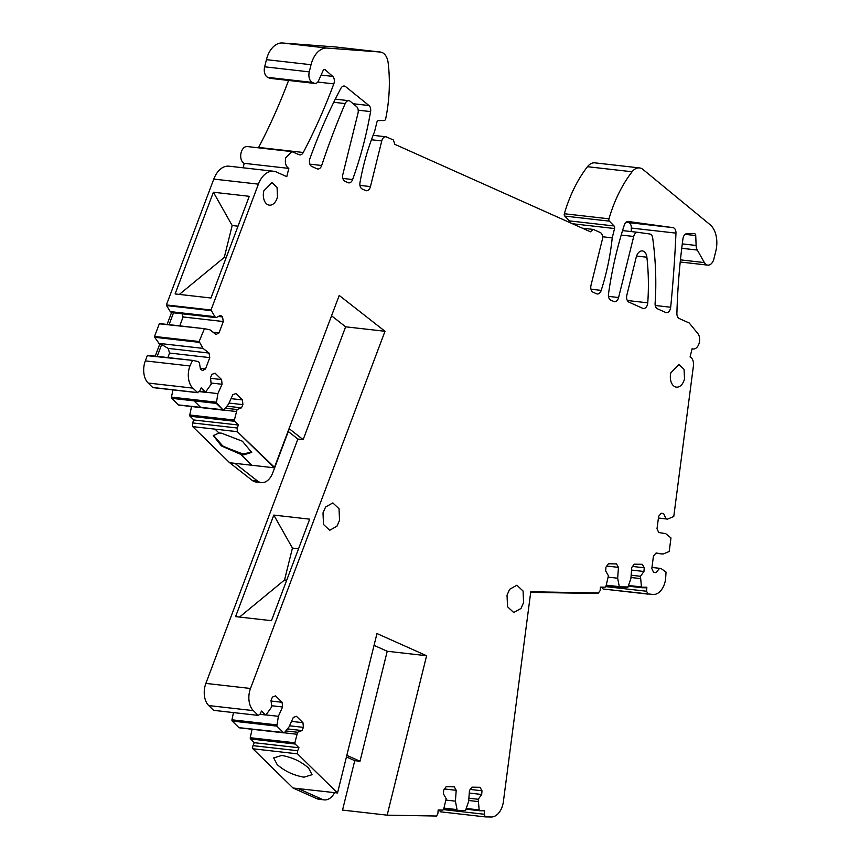 <?xml version="1.0" encoding="UTF-8"?>
<svg xmlns="http://www.w3.org/2000/svg" width="860" height="860" viewBox="0 0 860 860"><rect width="100%" height="100%" fill="white"/><g stroke="black" fill="none" stroke-linecap="round" stroke-linejoin="round"><path stroke-width="1.29" d="M331.551 315.781L345.634 326.811L303.15 439.632L297.893 439.03L205.873 683.399L250.496 688.473L385 331.283L339.216 295.431L274.49 467.313L237.338 431.688L274.265 467.808L251.958 465.271L240.854 454.413L251.776 452.113L243.778 454.295L223.202 446.48L213.441 435.343L221.858 445.598L240.993 453.844L240.854 454.413L243.638 454.865L251.722 452.414L242.359 441.202L221.45 433.16L218.977 433.01L215.032 429.151L218.977 433.01L213.355 435.612L221.407 445.953L240.854 454.413L251.958 465.271L229.642 462.744L192.715 426.625L192.522 422.916L193.844 419.97L190.017 416.229A1.15 0.731 96.5 0 1 189.759 414.993L191.543 406.533M261.3 482.6L256.054 482.008A17.2 11.019 96.5 0 1 252.173 480.364L229.684 462.744L234.93 463.336L257.43 480.955A17.2 11.019 96.5 0 0 261.3 482.6A17.2 11.019 96.5 0 0 272.717 472.935L289.325 428.807L303.15 439.632M250.496 688.473A17.2 11.019 96.5 0 0 253.345 710.629L258.215 715.402L213.602 710.328A2.87 1.838 96.5 0 0 213.699 710.349A2.87 1.838 96.5 0 0 213.807 710.349M289.551 725.797L303.419 727.366L302.957 722.669L296.399 716.262L293.292 717.466L289.1 726.797L284.466 732.602L283.585 732.731L276.834 726.12L278.382 716.316L282.575 706.984L282.112 702.287L275.565 695.88L272.459 697.084L271.018 700.276L271.674 706.931L266.159 714.692L265.288 714.821L261.462 711.08L260.139 714.026L258.322 715.413L213.699 710.349M266.159 714.692L260.043 714.219M284.466 732.602L238.972 727.657A1.15 0.731 96.5 0 0 239.359 727.818M303.419 727.366L301.978 730.559L297.571 732.258L294.883 742.793L250.26 737.719A1.15 0.731 96.5 0 0 250.518 738.955L254.345 742.696L298.968 747.77L295.141 744.029L294.883 742.793M470.269 789.437L481.976 790.759L480.02 787.298L471.925 787.158L469.452 790.544L468.657 801.391L465.529 810.486L457.176 810.335L455.402 801.154L456.208 790.308L454.252 786.846L446.146 786.696L443.685 790.093L443.416 793.801L446.19 798.714L443.652 809.314L442.889 810.088L438.159 810.002L437.912 813.431L436.6 816.033L387.15 815.162L426.603 655.728L376.97 633.54L337.518 792.974L297.528 753.854L297.646 750.716L298.968 747.77M457.176 810.335L456.531 809.539L443.986 808.11M481.976 790.759L481.697 794.479L478.214 799.273L479.171 809.937L466.625 808.507M479.815 810.743L479.171 809.937L479.815 810.743L484.546 810.819L484.287 814.248L443.523 809.615M632.541 566.439L644.226 567.761L642.269 564.3L634.175 564.182L631.713 567.578L630.917 578.425L627.8 587.53L619.447 587.401L617.663 578.221L618.458 567.374L616.502 563.913L608.396 563.784L605.945 567.181L605.666 570.889L608.439 575.791L605.924 586.402L605.161 587.176L600.43 587.111L600.183 590.541L598.13 593.368L530.781 591.766L503.401 801.552A17.2 11.019 96.5 0 1 491.243 817L485.212 816.892L484.287 814.248M619.447 587.401L618.802 586.595L606.268 585.176M619.49 586.832L627.843 586.95L619.49 586.832M627.8 587.53L627.843 586.95L627.8 587.53M644.226 567.761L643.957 571.481L640.474 576.286L641.452 586.939L628.907 585.52M642.087 587.745L641.452 586.939L642.087 587.745L642.13 587.176L646.86 587.24L642.13 587.176L642.087 587.745L646.827 587.81L646.86 587.24L646.57 591.239L605.849 586.617M646.57 591.239L648.085 594.12L603.473 589.046A2.87 1.838 96.5 0 0 603.58 589.057L653.439 594.507A17.2 11.019 96.5 0 0 665.597 579.059L666.038 572.072L661.082 568.546L659.631 568.32L655.911 572.674L653.557 572.319L651.816 568.567L653.449 556.065L656.072 552.991L662.974 554.055L655.857 553.249M658.416 518.01L666.081 518.881L663.619 513.571L661.265 513.205L658.642 516.279L657.008 528.782L658.738 532.534L665.64 533.598L670.972 537.941L669.198 551.507L662.974 554.055M666.081 518.881L667.532 519.107L673.767 516.527L693.418 365.941A8.482 5.439 96.5 0 0 690.064 356.964L692.106 348.719A8.6 5.504 96.5 0 0 693.128 348.988A8.6 5.504 96.5 0 0 699.094 343.398A8.6 5.504 96.5 0 0 697.825 333.529L689.226 322.994L679.239 318.533A5.73 3.676 96.5 0 1 676.895 313.363A458.638 293.754 96.5 0 1 682.958 238.757A5.73 3.676 96.5 0 1 686.957 233.641L694.396 233.641A2.29 1.473 96.5 0 1 694.504 233.641A2.29 1.473 96.5 0 1 695.729 235.554L696.116 245.465A8.6 5.504 96.5 0 0 697.309 250.056L704.372 262.569A8.6 5.504 96.5 0 0 707.758 265.127A8.6 5.504 96.5 0 0 713.897 258.892L715.799 251.195A22.93 14.684 96.5 0 0 710.005 224.632L643.011 169.474A14.91 9.546 96.5 0 0 639.496 167.926A14.91 9.546 96.5 0 0 632.089 171.763A114.659 73.433 96.5 0 0 608.977 218.816A1.989 1.279 96.5 0 0 609.364 221.149L614.072 225.965A2.29 1.473 96.5 0 1 614.545 228.524L612.234 237.876A171.989 110.155 96.5 0 1 601.204 290.379A5.73 3.676 96.5 0 1 597.27 293.969A5.73 3.676 96.5 0 1 596.561 293.776L593.11 292.239A5.73 3.676 96.5 0 1 591.024 285.197L602.322 239.553A5.73 3.676 96.5 0 0 600.237 232.512L593.346 229.426L590.454 231.802L394.708 144.276L393.45 140.051L386.559 136.966A5.73 3.676 96.5 0 0 385.85 136.772A5.73 3.676 96.5 0 0 381.754 140.932L370.456 186.577A5.73 3.676 96.5 0 1 366.36 190.726A5.73 3.676 96.5 0 1 365.65 190.533L362.2 188.996A5.73 3.676 96.5 0 1 359.996 182.524A171.989 110.155 96.5 0 1 374.573 131.612L376.884 122.26A2.29 1.473 96.5 0 1 378.4 120.594L384.162 120.529A2.29 1.473 96.5 0 0 385.71 118.723A114.659 73.433 96.5 0 0 388.129 62.683A14.91 9.546 96.5 0 0 380.335 52.041A14.91 9.546 96.5 0 0 380.098 52.019L327.058 48.074A22.93 14.684 96.5 0 0 311.04 64.726L309.277 71.874A8.6 5.504 96.5 0 0 312.406 82.431L314.233 83.259A5.73 3.676 96.5 0 0 314.954 83.452A5.73 3.676 96.5 0 0 318.576 80.668L323.113 70.552A2.29 1.473 96.5 0 1 324.564 69.445A2.29 1.473 96.5 0 1 325.144 69.703L332.723 76.4A5.73 3.676 96.5 0 1 333.809 83.882A458.638 293.754 96.5 0 1 303.268 152.489A5.73 3.676 96.5 0 1 299.828 154.875A5.73 3.676 96.5 0 1 299.119 154.682L291.841 151.607L285.703 157.842C284.767 162.992 285.81 166.507 288.831 168.399L286.788 176.655L276.479 172.043A22.93 14.684 96.5 0 0 273.63 171.258A22.93 14.684 96.5 0 0 258.409 184.148L211.012 310.008L166.388 304.935A1.15 0.731 96.5 0 0 166.571 305.569L170.28 311.61L214.892 316.673L211.012 310.008M167.109 324.435L171.538 312.588L216.161 317.662L214.892 316.673M216.161 317.662L220.493 315.362L222.547 316.964L223.288 321.533L219.042 332.874L215.989 334.497L209.98 329.821L204.433 328.681L159.777 323.607A1.15 0.731 96.5 0 0 159.293 323.801L154.531 336.443A1.15 0.731 96.5 0 0 154.703 337.27L159.67 344.301L155.241 356.137M229.05 403.06L242.907 404.641L242.445 399.943L235.887 393.536L232.78 394.74L228.588 404.082L223.955 409.876L223.084 410.005L216.322 403.404L217.87 393.6L222.063 384.269L221.6 379.572L215.054 373.165L211.936 374.369L210.506 377.562L211.162 384.216L205.648 391.977L204.766 392.106L201.165 387.881L204.992 391.612L201.165 387.881L199.627 391.321L197.327 392.547L152.704 387.473L148.178 383.044A17.2 11.019 96.5 0 1 145.319 360.888L189.942 365.962L192.565 360.383L198.112 361.533L199.369 362.512L200.423 368.983L202.476 370.585L205.529 368.962L209.775 357.62L209.044 353.051L203.025 348.386L199.144 341.517L204.433 328.681L159.293 323.801M145.319 360.888L147.286 355.675L192.565 360.383M189.942 365.962A17.2 11.019 96.5 0 0 192.791 388.118L197.811 392.708L153.188 387.645A2.87 1.838 96.5 0 1 152.704 387.473M204.766 392.106L199.531 391.515L205.648 391.977M216.548 402.91L223.084 410.005L216.548 402.91M223.955 409.876L178.461 404.931A1.15 0.731 96.5 0 0 178.848 405.092M242.907 404.641L241.466 407.833L237.07 409.532L234.371 420.067L189.759 414.993M274.265 467.808L237.338 431.688L237.134 427.99L238.456 425.034L234.64 421.292L234.371 420.067M263.837 190.823A11.352 7.267 96.5 0 0 269.384 205.153A11.352 7.267 96.5 0 0 277.49 196.929L277.07 187.373L271.943 182.6L263.837 190.823M657.427 308.783L665.662 312.459A5.73 3.676 96.5 0 0 666.371 312.653A5.73 3.676 96.5 0 0 670.682 307.246A866.944 555.27 96.5 0 0 675.96 233.125A5.73 3.676 96.5 0 0 672.961 227.642L628.294 221.493A5.73 3.676 96.5 0 0 628.241 221.482A5.73 3.676 96.5 0 0 624.306 225.062A269.771 172.785 96.5 0 0 608.493 293.969A5.73 3.676 96.5 0 0 610.75 300.118L613.793 301.484A5.73 3.676 96.5 0 0 614.502 301.677A5.73 3.676 96.5 0 0 618.598 297.528L633.702 236.478A5.73 3.676 96.5 0 1 637.797 232.318A5.73 3.676 96.5 0 1 637.851 232.329L649.751 233.974A5.73 3.676 96.5 0 1 652.675 237.93A229.319 146.877 96.5 0 1 655.793 281.779A229.319 146.877 96.5 0 1 655.793 282.929A183.449 117.497 96.5 0 1 655.105 303.257A5.73 3.676 96.5 0 0 657.427 308.783M626.854 295.109A5.73 3.676 96.5 0 0 628.939 302.15L642.721 308.31A5.73 3.676 96.5 0 0 643.43 308.504A5.73 3.676 96.5 0 0 647.763 302.827A171.989 110.155 96.5 0 0 648.311 278.436A171.989 110.155 96.5 0 0 646.892 257.215A8.6 5.504 96.5 0 0 642.377 250.926A8.6 5.504 96.5 0 0 636.239 257.161L626.854 295.109M357.996 113.208L342.882 174.247A5.73 3.676 96.5 0 0 344.967 181.288L348.053 182.664A5.73 3.676 96.5 0 0 348.773 182.868A5.73 3.676 96.5 0 0 352.611 179.547A269.771 172.785 96.5 0 0 370.585 111.585A5.73 3.676 96.5 0 0 368.983 105.533L345.602 86.613A5.73 3.676 96.5 0 0 344.269 86.032A5.73 3.676 96.5 0 0 340.85 88.386A410.929 263.192 96.5 0 0 309.923 158.584A5.73 3.676 96.5 0 0 311.761 166.442L317.06 168.807A5.73 3.676 96.5 0 0 317.77 169.001A5.73 3.676 96.5 0 0 321.683 165.486A573.287 367.188 96.5 0 1 331.788 136.912A573.287 367.188 96.5 0 1 345.172 103.587A5.73 3.676 96.5 0 1 348.848 100.684A5.73 3.676 96.5 0 1 350.213 101.286L356.556 106.575A5.73 3.676 96.5 0 1 357.996 113.208M513.753 612.557L507.54 606.773L507.034 595.195L509.614 589.315L516.86 585.219L523.073 591.013L523.579 602.591L520.999 608.461L513.646 612.546M670.854 372.81A11.352 7.267 96.5 0 0 676.401 387.14A11.352 7.267 96.5 0 0 684.506 378.905L684.076 369.359L678.959 364.575L670.854 372.81M336.969 526.18L329.724 530.276L323.51 524.482L323.005 512.904L325.575 507.034L332.82 502.928L339.034 508.722L339.539 520.3L336.969 526.18M237.338 431.688L192.715 426.625L237.338 431.688M216.064 402.168L171.441 397.094A1.15 0.731 96.5 0 0 171.699 398.331L216.322 403.404L171.699 398.331L178.461 404.931L200.767 407.468L194.016 400.867L200.767 407.468L223.084 410.005M171.441 397.094L172.968 389.892M192.479 360.372L147.952 355.32A1.15 0.731 96.5 0 0 147.286 355.675M171.538 312.588L170.28 311.61M166.388 304.935L213.785 179.084L258.409 184.148M273.63 171.258L229.007 166.184A22.93 14.684 96.5 0 0 213.785 179.084M291.841 151.607L247.228 146.544A8.6 5.504 96.5 0 0 241.079 152.768A8.6 5.504 96.5 0 0 244.208 163.335L243.111 167.786M258.419 147.812A5.73 3.676 96.5 0 0 258.645 147.415A458.638 293.754 96.5 0 0 288.573 80.453M335.948 47.01A14.91 9.546 96.5 0 0 335.712 46.977A14.91 9.546 96.5 0 0 335.475 46.956L282.435 43A22.93 14.684 96.5 0 0 266.428 59.652L264.654 66.8A8.6 5.504 96.5 0 0 267.782 77.368L269.621 78.185A5.73 3.676 96.5 0 0 270.33 78.378L314.954 83.452M570.029 222.665A2.29 1.473 96.5 0 0 569.449 220.891L564.74 216.086L609.364 221.149M639.496 167.926L594.884 162.852A14.91 9.546 96.5 0 0 587.466 166.7A114.659 73.433 96.5 0 0 564.353 213.742A1.989 1.279 96.5 0 0 564.74 216.086M601.989 587.133A2.87 1.838 96.5 0 0 603.473 589.046M439.696 810.034A2.87 1.838 96.5 0 0 440.589 811.829L485.212 816.892M346.44 756.929L354.761 760.659L342.527 810.088L387.15 815.162M297.646 750.716L253.023 745.641A2.87 1.838 96.5 0 0 252.904 748.78L293.023 788.018L316.867 798.682A17.2 11.019 96.5 0 0 319.006 799.273L324.263 799.875A17.2 11.019 96.5 0 0 334.594 792.64M253.023 745.641L254.345 742.696M250.26 737.719L252.055 729.258M238.972 727.657L232.211 721.045A1.15 0.731 96.5 0 1 231.953 719.809L233.479 712.596M205.873 683.399A17.2 11.019 96.5 0 0 208.722 705.566L213.602 710.328M297.893 439.03L288.304 431.526M631.186 231.576A866.944 555.27 96.5 0 0 631.337 228.061A5.73 3.676 96.5 0 0 628.348 222.579L626.048 222.256M345.634 326.811L385 331.283M273.813 515.086L235.586 616.609L271.459 620.683L309.686 519.16L273.813 515.086L292.443 548.089L298.538 548.777M271.094 701.04L282.112 702.287M282.575 706.984L271.556 705.727M278.382 716.316L265.912 714.907M291.54 721.379L302.957 722.669M287.412 728.904L301.978 730.559M285.8 730.925L297.571 732.258M284.219 732.806L296.689 734.225M297.528 753.854L252.904 748.78M293.023 788.018L337.518 792.974M308.622 768.109L312.051 774.709L303.967 777.171C293.539 775.344 284.596 771.13 277.124 764.529L273.684 757.918L281.779 755.467C292.207 757.294 301.15 761.498 308.622 768.109M426.603 655.728L387.226 651.257L374.046 645.365M387.226 651.257L360.007 761.25L346.827 755.359M354.761 760.659L360.007 761.25M456.208 790.308L444.491 788.975M455.402 801.154L446.082 800.101M469.27 793.06L481.697 794.479M468.893 798.22L478.214 799.273M468.721 800.499L478.042 801.563M618.458 567.374L606.762 566.041M617.663 578.221L608.342 577.167M619.361 587.391L606.063 585.875L619.404 587.391M631.53 570.062L643.957 571.481M631.154 575.222L640.474 576.286M630.993 577.511L640.313 578.565M642.001 587.735L628.714 586.219M647.978 594.099L603.58 589.057M651.966 567.449L659.631 568.32M661.189 513.291L663.619 513.571M658.405 518.064L667.532 519.107M602.559 236.769L612.234 237.876M582.36 228.179L593.346 229.426M244.208 163.335L288.831 168.399M249.271 196.306L213.398 192.231L175.096 293.937L210.969 298.012L249.271 196.306M218.375 316.491L222.547 316.964M182.116 313.792L183.094 316.964L223.288 321.533M183.094 316.964L179.761 325.875M213.022 332.186L219.042 332.874M199.144 341.517L154.531 336.443M203.025 348.386L158.412 343.312M209.044 353.051L168.141 348.408L161.648 344.516L159.67 344.301M168.141 348.408L169.592 353.051L167.893 357.577M209.775 357.62L169.592 353.051M200.326 368.37L205.529 368.962M210.582 378.314L221.6 379.572M222.063 384.269L211.044 383.012M217.87 393.6L205.411 392.181M231.028 398.642L242.445 399.943M226.911 406.178L241.466 407.833M225.298 408.199L237.07 409.532M223.718 410.08L236.188 411.499M193.844 419.97L238.456 425.034M161.648 344.516L157.208 356.363M173.516 312.814L169.076 324.661M298.269 788.62L322.124 799.284A17.2 11.019 96.5 0 0 324.263 799.875M239.521 617.061L284.542 579.984L292.443 548.089M179.342 294.421L224.277 257.409L232.178 225.513L213.398 192.231M232.178 225.513L238.016 226.18M284.542 579.984L286.692 580.231M224.277 257.409L226.18 257.624M530.781 591.766L598.162 592.959L598.119 593.529L530.706 592.336L530.781 591.766M252.173 480.364L257.43 480.955M208.722 705.566L253.345 710.629M276.576 724.883L231.953 719.809M276.834 726.12L232.211 721.045M295.141 744.029L250.518 738.955M457.09 810.335L443.792 808.819L457.133 810.335M479.729 810.733L466.432 809.217L479.772 810.733M685.14 234.35L695.729 235.554M682.281 243.885L696.116 245.465M681.743 248.293L697.309 250.056M680.443 259.86L704.372 262.569M587.466 166.7L632.089 171.763M564.353 213.742L608.977 218.816M569.449 220.891L614.072 225.965M572.416 223.74L614.545 228.524M590.981 289.218L601.204 290.379M371.423 139.761L381.754 140.932M359.964 185.384L370.456 186.577M335.475 46.956L380.098 52.019M282.435 43L327.058 48.074M266.428 59.652L311.04 64.726M264.654 66.8L309.277 71.874M267.782 77.368L312.406 82.431M269.621 78.185L314.233 83.259M323.951 69.574L325.144 69.703M321.081 75.078L332.723 76.4M317.738 82.055L333.809 83.882M258.645 147.415L303.268 152.489M211.195 310.632L166.571 305.569M204.357 328.671L159.82 323.607M199.326 342.344L154.703 337.27M148.178 383.044L192.791 388.118M234.64 421.292L190.017 416.229M237.134 427.99L192.522 422.916M622.554 230.598L637.744 232.318M621.21 235.059L633.702 236.478M608.482 296.377L618.598 297.528M628.348 222.579L672.961 227.642M631.337 228.061L675.96 233.125M655.245 305.493L670.682 307.246M636.572 256.043L646.892 257.215M627.316 300.505L647.763 302.827M333.744 102.286L345.172 103.587M309.858 164.142L321.683 165.486M342.839 86.301L345.602 86.613M353.148 103.737L368.983 105.533M358.212 110.188L370.585 111.585M342.893 178.45L352.611 179.547M316.867 798.682L322.124 799.284M265.6 714.972L259.978 714.337M283.897 732.87L239.274 727.807M642.044 587.735L628.714 586.23M692.063 348.87L693.128 348.988M680.217 261.999L707.758 265.127M373.089 135.321L385.85 136.772M335.712 46.977L380.335 52.041M192.522 360.372L147.909 355.309M205.078 392.267L199.466 391.623M223.385 410.156L178.762 405.081M622.565 230.587L637.797 232.318M335.303 99.147L348.848 100.684"/></g></svg>
